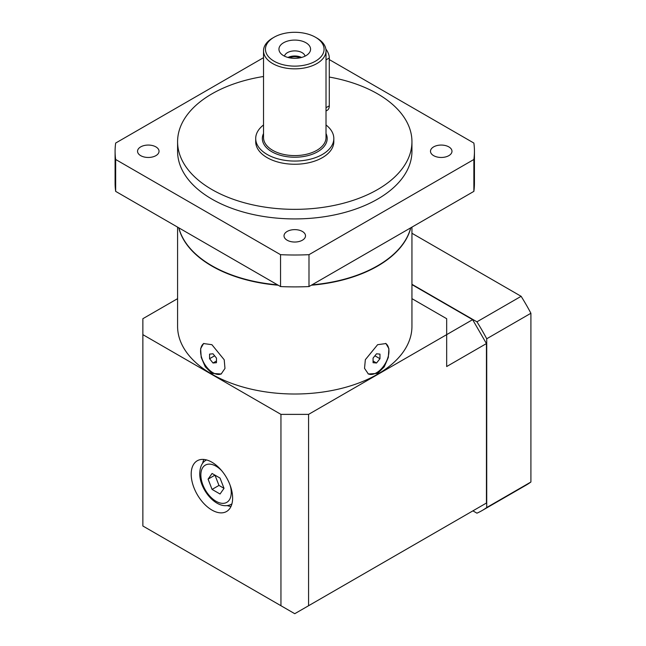 <?xml version="1.0" encoding="UTF-8"?>
<svg xmlns="http://www.w3.org/2000/svg" width="646" height="646" viewBox="0 0 646 646"><rect width="100%" height="100%" fill="white"/><g stroke="black" fill="none" stroke-linecap="round" stroke-linejoin="round"><path stroke-width="0.97" d="M315.482 61.176A29.296 16.909 180 0 1 274.049 61.176A29.296 16.909 180 0 1 274.049 37.25L274.049 37.25A29.296 16.909 180 0 1 315.482 37.25A29.296 16.909 180 0 1 315.482 61.176M305.954 55.669A15.819 9.133 0 0 0 306.656 55.233A15.819 9.133 0 0 0 305.574 42.547A15.819 9.133 0 0 0 283.578 42.757A15.819 9.133 0 0 0 282.867 55.233A15.819 9.133 0 0 0 305.954 55.669M272.669 38.049L274.049 37.25L272.669 38.049A31.25 18.04 180 0 0 263.52 50.808A31.25 18.04 180 0 0 282.811 67.475A31.25 18.04 180 0 0 316.863 63.566A31.25 18.04 180 0 0 326.012 50.808A31.25 18.04 180 0 0 316.863 38.049L315.482 37.25M263.52 124.977A39.059 22.553 0 0 0 255.703 138.51A39.059 22.553 0 0 0 279.815 159.344A39.059 22.553 0 0 0 322.386 154.459A39.059 22.553 180 0 0 333.82 138.51A39.059 22.553 180 0 0 326.012 124.977M255.703 138.51L255.703 141.7A39.059 22.553 0 0 0 279.815 162.534A39.059 22.553 0 0 0 322.386 157.648A39.059 22.553 180 0 0 333.82 141.7L333.82 138.51M263.52 76.494A117.176 67.652 180 0 0 211.904 93.864A117.176 67.652 0 0 0 177.585 141.7A117.176 67.652 0 0 0 249.921 204.201A117.176 67.652 0 0 0 377.619 189.536A117.176 67.652 180 0 0 411.946 141.7A117.176 67.652 180 0 0 329.29 77.052M177.585 141.7L177.585 151.269A117.176 67.652 0 0 0 249.921 213.769A117.176 67.652 0 0 0 377.619 199.105A117.176 67.652 0 0 0 411.946 151.269L411.946 141.7M263.52 57.688L115.658 143.057A179.677 103.731 0 0 0 115.093 151.269A179.677 103.731 0 0 0 115.658 159.481L280.542 254.677A179.677 103.731 0 0 0 308.99 254.677L473.873 159.481A179.677 103.731 0 0 0 474.439 151.269A179.677 103.731 0 0 0 473.873 143.057L329.29 59.577M302.36 240.215A10.74 6.202 180 0 1 290.652 241.564A10.74 6.202 180 0 1 284.022 235.83A10.74 6.202 180 0 1 287.171 231.446A10.74 6.202 180 0 1 298.872 230.105A10.74 6.202 180 0 1 305.51 235.83A10.74 6.202 180 0 1 302.36 240.215M140.699 155.654A10.74 6.202 180 0 1 137.55 151.269A10.74 6.202 180 0 1 144.179 145.536A10.74 6.202 180 0 1 155.888 146.884A10.74 6.202 180 0 1 159.037 151.269A10.74 6.202 180 0 1 152.399 156.994A10.74 6.202 180 0 1 140.699 155.654M448.833 146.884A10.74 6.202 180 0 1 451.982 151.269A10.74 6.202 180 0 1 445.344 156.994A10.74 6.202 180 0 1 433.644 155.654A10.74 6.202 180 0 1 430.494 151.269A10.74 6.202 180 0 1 437.124 145.536A10.74 6.202 180 0 1 448.833 146.884M115.093 151.269L115.093 183.157A179.677 103.731 0 0 0 115.658 191.369L280.542 286.566A179.677 103.731 0 0 0 308.99 286.566L473.873 191.369A179.677 103.731 0 0 0 474.439 183.157L474.439 151.269M115.658 159.481L115.658 191.369M280.542 254.677L280.542 286.566M308.99 254.677L308.99 286.566M473.873 159.481L473.873 191.369M178.861 227.86A117.176 67.652 0 0 0 211.904 265.756A117.176 67.652 180 0 0 277.546 284.838M410.67 227.86A117.176 67.652 180 0 1 311.986 284.838M178.764 227.804A117.176 67.652 0 0 0 211.904 266.079A117.176 67.652 180 0 0 278.192 285.209M410.767 227.804A117.176 67.652 180 0 1 311.332 285.209M177.585 227.126L177.585 326.351A117.176 67.652 0 0 0 211.904 374.195A117.176 67.652 180 0 0 339.61 388.86A117.176 67.652 180 0 0 411.946 326.351L411.946 227.126M211.904 373.396L205.275 366.807L201.213 357.408L200.631 348.63L203.587 343.551L211.904 344.689L224.21 359.774L224.978 368.438L221.166 373.994L211.904 373.396M203.894 343.389A17.579 10.15 -120 0 0 201.625 357.569A17.579 10.15 -120 0 0 213.01 372.758A17.579 10.15 60 0 0 221.489 373.792M377.619 373.396L368.365 373.994L364.53 368.357L365.345 359.693L377.619 344.689L385.945 343.551L388.908 348.687L388.303 357.464L384.233 366.831L377.619 373.396M385.63 343.389A17.579 10.15 -60 0 1 387.907 357.569A17.579 10.15 -60 0 1 376.521 372.758A17.579 10.15 120 0 1 368.034 373.792M373.065 362.697L376.521 363.012L379.969 358.716L379.969 354.113L376.521 353.798L373.065 358.094L373.065 362.697M376.521 363.012L373.065 361.017M379.969 358.716L374.914 355.793M486.438 343.575L472.63 319.657L308.578 414.377L308.578 605.73L486.438 503.04L486.438 343.575L446.669 366.54L446.669 318.704L411.946 298.654M280.953 414.377L142.863 334.644L142.863 525.997L280.953 605.73L280.953 414.377L308.578 414.377M177.585 298.654L142.863 318.704L142.863 334.644M232.625 498.09A29.296 16.917 -120 0 0 219.834 468.608A29.296 16.917 -120 0 0 197.264 460.76A29.296 16.917 -120 0 0 191.192 474.172A29.296 16.917 -120 0 0 203.983 503.654A29.296 16.917 -120 0 0 226.552 511.503A29.296 16.917 -120 0 0 232.625 498.09M308.578 605.73L294.762 613.7L280.953 605.73M472.63 319.657L411.946 284.62M411.946 284.297L476.934 321.821A156.235 90.206 60 0 1 486.721 338.77L486.721 507.522A156.235 90.206 60 0 1 481.981 510.615A156.235 90.206 60 0 1 476.934 513.174L472.904 510.849M486.721 507.522L530.907 482.013A156.235 90.206 60 0 1 526.167 485.106L481.981 510.615M486.721 338.77L530.907 313.253L530.907 482.013M476.934 321.821L521.128 296.312A156.235 90.206 60 0 1 530.907 313.253M411.946 233.271L521.128 296.312M203.861 459.443A29.296 16.917 -120 0 0 202.658 463.263M227.085 505.576A29.296 16.917 -120 0 0 230.993 506.44M208.077 479.138L214.981 475.149L218.97 485.429L224.025 488.344L220.036 478.072L212.066 473.47L208.077 479.138L212.066 489.41L220.036 494.012L224.025 488.344M212.066 489.41L218.97 485.429M209.562 358.716L213.01 363.012L216.467 362.697L216.467 358.094L213.01 353.798L209.562 354.113L209.562 358.716L214.617 355.793M213.01 363.012L216.467 361.017M325.875 49.136A9.763 5.636 60 0 1 329.29 57.987L329.29 105.823A9.763 5.636 60 0 1 327.264 110.288L326.012 111.015M305.041 56.154A10.352 5.976 0 0 0 298.145 51.22A10.352 5.976 0 0 0 287.446 52.641A10.352 5.976 180 0 0 284.49 56.154M301.561 57.462A10.352 5.976 0 0 0 287.971 57.462M300.245 57.785A9.763 5.636 0 0 0 289.287 57.785M263.52 50.808L263.52 137.558A31.25 18.04 0 0 0 282.811 154.224A31.25 18.04 0 0 0 316.863 150.308A31.25 18.04 180 0 0 326.012 137.558L326.012 50.808M326.012 133.52A32.421 18.718 180 0 1 317.687 151.745A32.421 18.718 0 0 1 278.442 154.685A32.421 18.718 0 0 1 263.52 133.52M231.914 503.88A25.388 14.656 60 0 1 231.51 504.13L231.906 503.904M230.121 485.259A21.48 12.403 60 0 1 231.244 492.51A21.48 12.403 60 0 1 216.047 501.28A21.48 12.403 60 0 1 200.858 474.972A21.48 12.403 60 0 1 221.772 470.797M231.51 504.13C217.968 511.769 199.436 490.104 199.719 473.373C200.042 466.662 202.174 462.253 206.114 460.162A25.388 14.656 60 0 1 206.542 459.928M326.012 107.712L329.29 105.823M326.012 59.876L329.29 57.987M206.518 459.928L206.114 460.162"/></g></svg>

